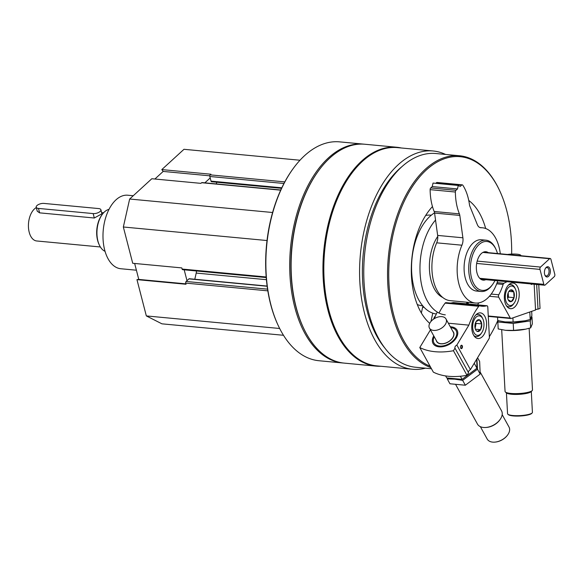 <?xml version="1.0" encoding="UTF-8"?>
<svg xmlns="http://www.w3.org/2000/svg" width="584" height="584" viewBox="0 0 584 584"><rect width="100%" height="100%" fill="white"/><g stroke="black" fill="none" stroke-linecap="round" stroke-linejoin="round"><path stroke-width="0.88" d="M134.656 263.464L138.78 279.422L136.955 279.627L146.336 315.922L161.929 323.828L283.488 335.282M280.78 189.997L201.998 182.566A1.204 0.686 95.4 0 0 201.611 182.719L200.911 183.361L151.825 178.733L129.655 199.027L123.341 226.993L132.721 263.282L181.806 267.91L182.106 269.056A1.204 0.686 95.4 0 0 182.631 269.669L266.231 277.553M299.986 160.235L183.982 149.3L161.812 169.594L163.184 171.426L154.884 179.025M161.812 169.594L210.897 174.222L210.196 174.864A1.204 0.686 95.4 0 0 209.824 176.492L211.021 181.128A1.204 0.686 95.4 0 0 211.547 181.741L281.546 188.34M267.136 286.065L189.318 278.736A1.204 0.686 95.4 0 0 188.939 278.882L186.106 281.473A1.204 0.686 95.4 0 0 185.734 283.109L186.033 284.255L136.955 279.627M445.592 154.446A109.617 62.714 95.4 0 0 433.146 150.986A109.617 62.714 95.4 0 0 373.132 202.305A109.617 62.714 95.4 0 0 364.584 313.462A109.617 62.714 95.4 0 0 412.574 369.256A109.617 62.714 95.4 0 0 425.444 368.183M433.146 150.986L397.383 147.613A109.617 62.714 95.4 0 0 337.369 198.932A109.617 62.714 95.4 0 0 328.821 310.089A109.617 62.714 95.4 0 0 376.811 365.883L412.574 369.256M364.175 144.19A109.916 62.89 95.4 0 0 363.474 144.117A109.916 62.89 95.4 0 0 303.3 195.574A109.916 62.89 95.4 0 0 294.723 307.038A109.916 62.89 95.4 0 0 342.844 362.985A109.916 62.89 95.4 0 0 343.545 363.044M363.474 144.117L339.64 141.868A109.916 62.89 95.4 0 0 293.037 168.776A109.916 62.89 95.4 0 0 270.888 304.79A109.916 62.89 95.4 0 0 278.254 325.595A109.916 62.89 95.4 0 0 319.003 360.737L342.844 362.985M293.037 168.776L292.613 169.36A109.062 62.4 95.4 0 0 270.64 304.308A109.062 62.4 95.4 0 0 277.947 324.945L278.254 325.595M401.31 147.986A109.916 62.89 95.4 0 0 396.711 147.248L364.876 144.248A109.916 62.89 95.4 0 0 318.273 171.156L317.857 171.74A109.062 62.4 95.4 0 0 295.884 306.688A109.062 62.4 95.4 0 0 303.191 327.325L303.498 327.974A109.916 62.89 95.4 0 0 344.246 363.117L376.081 366.117A109.916 62.89 95.4 0 0 380.739 366.256M318.273 171.156A109.916 62.89 95.4 0 0 296.132 307.169A109.916 62.89 95.4 0 0 303.498 327.974M396.711 147.248A109.916 62.89 95.4 0 0 336.537 198.713A109.916 62.89 95.4 0 0 327.96 310.17A109.916 62.89 95.4 0 0 376.081 366.117M401.945 166.637A104.762 59.94 95.4 0 0 367.161 311.097A104.762 59.94 95.4 0 0 384.849 348.049M511.657 254.077A106.485 60.926 95.4 0 0 499.678 190.727L499.378 190.085A107.339 61.415 95.4 0 0 459.579 155.76L435.803 153.519A107.339 61.415 95.4 0 0 377.03 203.779A107.339 61.415 95.4 0 0 368.665 312.623A107.339 61.415 95.4 0 0 415.655 367.256L431.474 368.752M459.579 155.76A107.339 61.415 95.4 0 0 400.806 206.021A107.339 61.415 95.4 0 0 392.441 314.864A107.339 61.415 95.4 0 0 430.839 367.591M499.678 190.727A106.485 60.926 95.4 0 0 419.772 176.748A106.485 60.926 95.4 0 0 393.594 314.513A106.485 60.926 95.4 0 0 430.072 366.204M489.356 336.676A106.485 60.926 95.4 0 0 497.772 320.572M432.467 206.575A67.408 38.566 95.4 0 0 414.37 295.497A67.408 38.566 95.4 0 0 429.707 323.353M477.661 304.87A67.408 38.566 95.4 0 0 478.661 302.906M485.676 228.512A67.408 38.566 95.4 0 0 468.748 200.465M417.261 304.483A45.516 26.039 95.4 0 0 422.093 305.761L422.75 305.826M431.291 215.197L430.634 215.138A45.516 26.039 95.4 0 0 425.648 215.496M434.547 212.868A52.385 29.974 95.4 0 0 413.946 287.394A52.385 29.974 95.4 0 0 436.328 313.995M435.54 220.058A52.385 29.974 95.4 0 0 422.356 288.189A52.385 29.974 95.4 0 0 445.293 314.849M466.163 303.789A52.385 29.974 95.4 0 0 467.324 302.264M485.786 279.678A14.257 8.154 -84.6 0 1 483.224 280.13A14.257 8.154 -84.6 0 1 476.982 272.874A14.257 8.154 -84.6 0 1 478.099 258.42A14.257 8.154 -84.6 0 1 485.903 251.74A14.257 8.154 -84.6 0 1 488.334 252.668M497.488 253.529A24.55 14.045 95.4 0 0 495.969 249.346A24.55 14.045 95.4 0 0 477.544 246.119A24.55 14.045 95.4 0 0 471.514 277.882A24.55 14.045 95.4 0 0 492.67 284.364A24.55 14.045 95.4 0 0 494.947 280.539M495.969 249.346L495.539 248.434A25.762 14.739 95.4 0 0 485.99 240.192A25.762 14.739 95.4 0 0 471.887 252.251A25.762 14.739 95.4 0 0 469.879 278.378A25.762 14.739 95.4 0 0 481.15 291.489A25.762 14.739 95.4 0 0 492.078 285.182L492.67 284.364M216.73 182.23L216.35 183.923M272.589 212.503L129.655 199.027M267.019 240.535L123.341 226.993M266.421 279.685L196.209 273.071A5.154 2.949 95.4 0 0 196.421 270.969M196.209 273.071L194.808 279.254M279.663 328.485L146.336 315.922M210.203 177.945L204.853 182.836M184.186 269.815L186.989 280.663M209.78 175.82L163.184 171.426M185.931 283.861L138.78 279.422M133.254 195.735L127.757 195.217A36.923 21.126 95.4 0 0 107.544 212.503A36.923 21.126 95.4 0 0 104.667 249.945A36.923 21.126 95.4 0 0 120.83 268.742L136.4 270.209M530.878 283.926A1.343 0.766 95.4 0 0 531.163 284.058A1.343 0.766 95.4 0 0 531.462 283.985M467.653 302.293L468.609 304.016M530.805 283.919A1.716 0.986 95.4 0 0 532.148 284.043M504.372 298.431A12.884 7.373 -84.6 0 1 512.986 283.036A12.884 7.373 -84.6 0 1 519.11 296.555A12.884 7.373 -84.6 0 1 510.562 308.688A12.884 7.373 -84.6 0 1 504.372 298.431M491.217 294.066L498.765 294.774A1.716 0.986 95.4 0 0 498.692 297.139L510.285 318.061A1.716 0.986 95.4 0 0 510.876 318.521A1.716 0.986 95.4 0 0 511.124 318.484L535.55 310.002L534.148 284.233M507.182 281.692A60.108 34.39 95.4 0 0 503.904 283.291A2.059 1.183 95.4 0 0 503.131 284.43A40.362 23.09 95.4 0 1 498.765 294.774M538.747 284.671L540.039 308.44L538.01 309.148L536.667 284.474M535.543 309.827A3.088 0.642 176.9 0 1 538.01 309.148M531.294 391.543L532.426 412.348A12.454 2.584 176.9 0 1 532.17 412.91L531.696 413.414A11.936 2.475 176.9 0 1 513.154 415.91A11.936 2.475 176.9 0 1 508.401 414.684L507.868 414.231A12.454 2.584 176.9 0 1 507.554 413.698L506.423 392.901M529.14 328.303L532.491 389.944A13.739 2.847 176.9 0 1 532.214 390.557A13.739 2.847 176.9 0 1 510.876 393.434A13.739 2.847 176.9 0 1 505.401 392.017A13.739 2.847 176.9 0 1 505.058 391.433L501.692 329.726M532.214 390.557L531.243 391.601A12.687 2.628 176.9 0 1 511.54 394.251A12.687 2.628 176.9 0 1 506.481 392.944L505.401 392.017M532.17 412.91A12.454 2.584 176.9 0 1 512.832 415.509A12.454 2.584 176.9 0 1 507.868 414.231M507.518 254.478A41.391 41.391 0 0 1 515.38 254.069A9.446 1.956 176.9 0 1 520.877 255.536A9.446 1.956 176.9 0 1 520.848 255.734M467.185 302.454L468.28 303.987M508.774 291.606L510.613 289.971A5.95 3.402 -84.6 0 1 513.737 291.847A5.95 3.402 -84.6 0 1 514.051 297.657L511.248 301.592L508.131 299.716A5.95 3.402 -84.6 0 1 507.81 293.905A5.95 3.402 -84.6 0 1 508.971 291.314A5.95 3.402 -84.6 0 1 510.613 289.971L513.737 291.847L514.051 297.657A5.95 3.402 -84.6 0 1 511.248 301.592A5.95 3.402 -84.6 0 1 508.168 299.804A5.95 3.402 -84.6 0 1 508.131 299.716M510.409 286.218A9.789 5.599 -84.6 0 1 515.482 289.168A9.789 5.599 -84.6 0 1 514.161 303.132A9.789 5.599 -84.6 0 1 505.627 300.11A9.789 5.599 -84.6 0 1 510.409 286.218M508.35 285.174A11.162 6.388 -84.6 0 1 509.219 284.773A11.162 6.388 -84.6 0 1 510.861 284.561A11.162 6.388 -84.6 0 1 515 288.131L515.482 289.168M514.161 303.132L513.497 304.06A11.162 6.388 -84.6 0 1 508.766 306.79A11.162 6.388 -84.6 0 1 506.416 305.717M508.109 292.949A5.154 2.949 -84.6 0 1 508.284 294.226L508.204 292.715M507.664 298.22L508.445 297.132L508.284 294.226A5.154 2.949 -84.6 0 1 507.635 298.037M508.445 297.132L514.051 297.657M508.956 291.394L513.737 291.847M513.409 322.149A16.148 3.343 176.9 0 1 505.138 321.915A16.148 3.343 176.9 0 1 504.868 321.886A16.148 3.343 176.9 0 0 525.235 320.762A16.148 3.343 176.9 0 1 524.87 320.842A16.148 3.343 176.9 0 1 513.409 322.149M531.666 311.352L531.893 315.499L530.206 319.484L525.257 320.755L513.132 322.018L505.021 321.908L497.75 320.565L497.568 317.265M513.132 322.018L512.905 317.864M530.206 319.484L529.827 312.506M513.212 323.426L530.279 320.893L531.966 316.908L532.345 323.886L530.659 327.872L525.709 329.15L513.591 330.405L505.481 330.296L498.203 328.953L497.824 321.974L513.212 323.426L513.591 330.405M498.167 320.667L497.824 321.974M525.323 329.23L525.709 329.15A16.148 3.343 176.9 0 1 525.323 329.23A16.148 3.343 176.9 0 1 513.869 330.537A16.148 3.343 176.9 0 1 505.591 330.303A16.148 3.343 176.9 0 1 505.321 330.274M530.659 327.872L530.279 320.893M460.601 347.94A1.343 0.766 95.4 0 0 461.031 348.247A1.343 0.766 95.4 0 0 461.922 346.984A1.343 0.766 95.4 0 0 461.28 345.567A1.343 0.766 95.4 0 0 460.798 345.794M437.109 312.418A60.108 34.39 95.4 0 0 434.262 318.682M460.71 348.188A1.716 0.986 95.4 0 0 462.083 348.152A1.716 0.986 95.4 0 0 462.251 345.772A1.716 0.986 95.4 0 0 460.893 345.648A1.716 0.986 95.4 0 0 460.659 348.101A1.716 0.986 95.4 0 0 460.71 348.188M484.822 316.324A12.884 7.373 -84.6 0 1 485.662 330.734A12.884 7.373 -84.6 0 1 477.967 338.523A12.884 7.373 -84.6 0 1 471.843 325.003A12.884 7.373 -84.6 0 1 480.384 312.871A12.884 7.373 -84.6 0 1 484.822 316.324M468.543 372.731A3.088 1.942 151.1 0 1 470.419 369.621L489.042 338.698A1.716 0.986 95.4 0 0 489.385 337.194L487.793 307.118A1.716 0.986 95.4 0 0 486.961 305.746A1.716 0.986 95.4 0 0 486.757 305.768A40.362 23.09 95.4 0 1 481.829 306.213A40.362 23.09 95.4 0 1 479.734 305.841A2.059 1.183 95.4 0 0 479.625 305.826A2.059 1.183 95.4 0 0 478.778 306.286A60.108 34.39 95.4 0 0 468.85 325.142L456.863 345.042A3.088 1.942 -28.9 0 0 454.994 348.152L453.447 350.721L466.996 375.3L468.543 372.731L454.994 348.152M470.419 369.621L456.863 345.042M453.512 302.636A1.716 0.986 95.4 0 0 453.308 302.578A1.716 0.986 95.4 0 0 453.096 302.592L486.757 305.768M450.352 303.067A40.362 23.09 95.4 0 0 453.096 302.592M479.515 305.819L446.074 302.673A2.059 1.183 95.4 0 0 445.972 302.651A2.059 1.183 95.4 0 0 445.125 303.118A60.108 34.39 95.4 0 0 439.212 312.623M448.337 323.207L468.85 325.142M433.766 335.902A13.739 8.629 -28.9 0 0 441.314 346.845A13.739 8.629 -28.9 0 0 455.535 339.005A13.739 8.629 -28.9 0 0 450.308 326.784M466.996 375.3A61.831 38.821 151.1 0 1 433.335 372.132L419.786 347.546A61.831 38.821 -28.9 0 0 453.447 350.721M419.786 347.546L430.437 329.865M507.496 435.16A11.936 7.497 151.1 0 1 507.394 435.299A11.936 7.497 151.1 0 1 495.042 442.103A11.936 7.497 151.1 0 1 494.874 442.117M453.366 332.332A9.446 5.928 151.1 0 1 453.403 332.391A9.446 5.928 151.1 0 1 452.359 338.399M442.497 343.837A9.446 5.928 151.1 0 1 436.854 341.509A9.446 5.928 151.1 0 1 436.825 341.45M452.79 331.274A9.621 6.037 151.1 0 1 452.388 338.355A9.621 6.037 151.1 0 1 442.438 343.837A9.621 6.037 151.1 0 1 436.241 340.399M450.768 327.617A12.687 7.964 151.1 0 1 455.542 337.603A12.687 7.964 151.1 0 1 440.117 346.1A12.687 7.964 151.1 0 1 434.226 336.734M480.223 372.154L501.546 410.837A13.739 8.629 151.1 0 1 499.984 419.648A13.739 8.629 151.1 0 1 485.764 427.481A13.739 8.629 151.1 0 1 477.486 424.101L455.776 384.725M499.984 419.648L499.575 420.195A12.687 7.964 151.1 0 1 486.45 427.437L485.764 427.481M502.182 414.655L509.014 427.043A12.454 7.818 151.1 0 1 507.598 435.029A12.454 7.818 151.1 0 1 494.706 442.132A12.454 7.818 151.1 0 1 487.202 439.066L480.369 426.678M445.446 324.251A9.446 5.928 151.1 0 1 437.036 330.113A9.446 5.928 151.1 0 1 429.459 328.091A9.446 5.928 151.1 0 1 432.05 320.346A9.446 5.928 151.1 0 1 441.869 316.652A9.446 5.928 151.1 0 1 446.001 318.966A9.446 5.928 151.1 0 1 445.446 324.251M446.001 318.966L453.337 332.267A9.446 5.928 151.1 0 1 447.928 342.027A9.446 5.928 151.1 0 1 436.788 341.392L429.459 328.091M423.101 306.242A1.716 0.986 95.4 0 0 422.626 307.235L421.363 312.988M432.781 313.163L430.956 321.499M433.635 319.09A6.869 3.927 -84.6 0 1 434.839 316.572A6.869 3.927 -84.6 0 1 435.481 315.827M474.96 327.339A5.95 3.402 -84.6 0 1 476.099 321.565L479.479 319.842L481.712 323.894L480.574 329.675L477.194 331.391A5.95 3.402 -84.6 0 1 475.573 329.639A5.95 3.402 -84.6 0 1 474.96 327.339M476.099 321.565A5.95 3.402 -84.6 0 1 476.376 321.149A5.95 3.402 -84.6 0 1 479.479 319.842A5.95 3.402 -84.6 0 1 481.712 323.894A5.95 3.402 -84.6 0 1 480.574 329.675A5.95 3.402 -84.6 0 1 477.194 331.391M482.012 332.289A9.789 5.599 -84.6 0 1 481.566 332.968A9.789 5.599 -84.6 0 1 473.726 332.106A9.789 5.599 -84.6 0 1 475.026 318.382A9.789 5.599 -84.6 0 1 482.888 319.003A9.789 5.599 -84.6 0 1 482.012 332.289M481.566 332.968L480.902 333.895A11.162 6.388 -84.6 0 1 476.164 336.625A11.162 6.388 -84.6 0 1 473.814 335.552M475.756 315.01A11.162 6.388 -84.6 0 1 478.259 314.396A11.162 6.388 -84.6 0 1 482.399 317.966L482.888 319.003M475.515 322.784A5.154 2.949 -84.6 0 1 475.537 326.252L476.106 323.368L475.624 322.507M475.128 328.317L475.537 326.252A5.154 2.949 -84.6 0 1 475.033 327.872M476.106 323.368L481.712 323.894M475.383 329.186L480.574 329.675M476.734 359.131L476.953 368.227L462.112 379.374L446.724 377.921L445.621 375.921M462.112 379.374L460.382 376.235M476.953 368.227L474.266 363.358M477.573 357.736L479.639 361.481L480.179 374.074L465.339 385.221L449.95 383.776L447.271 378.906L454.71 379.169L462.652 380.359L477.493 369.212L476.909 358.846M465.339 385.221L462.652 380.359M480.179 374.074L477.493 369.212M36.318 207.583A17.177 9.826 95.4 0 0 29.2 232.228A17.177 9.826 95.4 0 0 36.719 240.973L100.375 246.974M36.223 207.211L37.259 211.226L39.617 212.853L94.309 218.007L101.93 213.795L100.893 209.78A5.154 2.256 165.5 0 1 98.543 212.503A5.154 2.256 165.5 0 1 93.163 213.583L38.471 208.422A5.154 2.256 165.5 0 1 36.223 207.211A5.154 2.256 165.5 0 1 38.573 204.488A5.154 2.256 165.5 0 1 43.953 203.414L98.645 208.568A5.154 2.256 165.5 0 1 100.893 209.78M554.274 276.648A1.716 0.986 95.4 0 0 554.8 274.319L550.938 259.369A1.716 0.986 95.4 0 0 550.186 258.493A1.716 0.986 95.4 0 0 549.632 258.712L540.507 267.071A1.716 0.986 95.4 0 0 539.981 269.399L543.843 284.342A1.716 0.986 95.4 0 0 544.595 285.218A1.716 0.986 95.4 0 0 545.142 285.007L554.274 276.648M548.551 276.341A5.154 2.949 95.4 0 0 549.989 268.896A5.154 2.949 95.4 0 0 545.69 267.99A5.154 2.949 95.4 0 0 544.996 275.341A5.154 2.949 95.4 0 0 548.551 276.341M109.011 209.357A21.469 12.286 95.4 0 0 102.237 214.445L101.718 215.167A20.396 11.665 95.4 0 0 97.608 240.411A20.396 11.665 95.4 0 0 98.973 244.265L99.353 245.076A21.469 12.286 95.4 0 0 105.047 251.339M102.237 214.445A21.469 12.286 95.4 0 0 97.915 241.009A21.469 12.286 95.4 0 0 99.353 245.076M544.836 274.954A4.219 2.416 95.4 0 0 546.237 275.991A4.219 2.416 95.4 0 0 547.58 275.458A4.219 2.416 95.4 0 0 549.048 270.837A4.219 2.416 95.4 0 0 547.025 267.582A4.219 2.416 95.4 0 0 545.456 268.333M475.405 303.023A37.785 21.615 95.4 0 1 461.929 245.207A8.585 4.913 95.4 0 0 462.893 237.797L437.65 235.418A8.585 4.913 95.4 0 1 436.686 242.827A37.785 21.615 95.4 0 0 450.162 300.643L475.405 303.023A37.785 21.615 95.4 0 0 497.765 280.802M462.893 237.797L459.82 215.438L434.576 213.058L437.65 235.418M459.82 215.438A5.154 2.949 95.4 0 0 459.411 213.868L434.167 211.488A5.154 2.949 95.4 0 1 434.576 213.058M500.313 253.799A37.785 21.615 95.4 0 0 482.501 227.789A37.785 21.615 95.4 0 0 481.012 227.738A8.585 4.913 95.4 0 1 480.676 227.731A8.585 4.913 95.4 0 1 477.318 224.592L469.864 206.247A5.154 2.949 95.4 0 1 469.463 204.67A42.939 24.564 95.4 0 0 462.82 185.216A1.716 0.986 95.4 0 0 462.28 184.843A1.716 0.986 95.4 0 0 461.732 185.055L460.221 186.435L458.272 185.449L457.484 188.946L432.24 186.566L430.736 187.938A1.716 0.986 95.4 0 0 430.131 189.647A42.939 24.564 95.4 0 0 434.167 211.488M457.484 188.946L455.98 190.318A1.716 0.986 95.4 0 0 455.374 192.026A42.939 24.564 95.4 0 0 459.411 213.868M458.272 185.449L433.029 183.069L432.24 186.566M462.28 184.843L437.036 182.463A1.716 0.986 95.4 0 0 436.489 182.675L435.781 183.325M485.99 240.192L481.369 239.761A25.762 14.739 95.4 0 0 467.266 251.821A25.762 14.739 95.4 0 0 465.258 277.94A25.762 14.739 95.4 0 0 476.537 291.058L481.15 291.489M442.774 297.49A36.069 20.637 -84.6 0 1 431.029 280.247A36.069 20.637 -84.6 0 1 437.744 236.403M284.795 181.894L210.196 174.864M283.955 183.486L209.824 176.492M281.802 187.8L211.021 181.128M280.7 190.172L201.611 182.719M266.187 276.984L182.106 269.056M267.158 286.255L188.939 278.882M267.567 289.153L186.106 281.473M267.83 290.847L185.734 283.109M496.707 283.824L503.131 284.43M497.137 282.656L503.904 283.291M488.26 315.988L510.285 318.061M489.436 296.271L498.692 297.139M445.125 303.118L478.778 306.286M424.13 307.381L422.626 307.235M549.632 258.712L482.888 252.419M540.507 267.071L477.179 261.099M539.981 269.399L476.668 263.435M543.843 284.342L479.749 278.305M39.617 212.853L38.471 208.422M94.309 218.007L93.163 213.583M461.929 245.207L436.686 242.827M455.374 192.026L430.131 189.647M455.98 190.318L430.736 187.938M461.732 185.055L436.489 182.675M481.012 227.738L480.34 227.672M488.282 316.389L510.876 318.521M510.861 284.561L509.16 284.401M508.766 306.79L507.065 306.629M524.87 320.842L525.257 320.762M453.308 302.578L486.961 305.746M445.972 302.651L479.625 305.826M478.259 314.396L476.566 314.236M476.164 336.625L474.471 336.464M101.616 212.591L103.602 212.773M550.186 258.493L483.34 252.193M544.595 285.218L480.793 279.203M482.501 227.789L479.909 227.548"/></g></svg>
